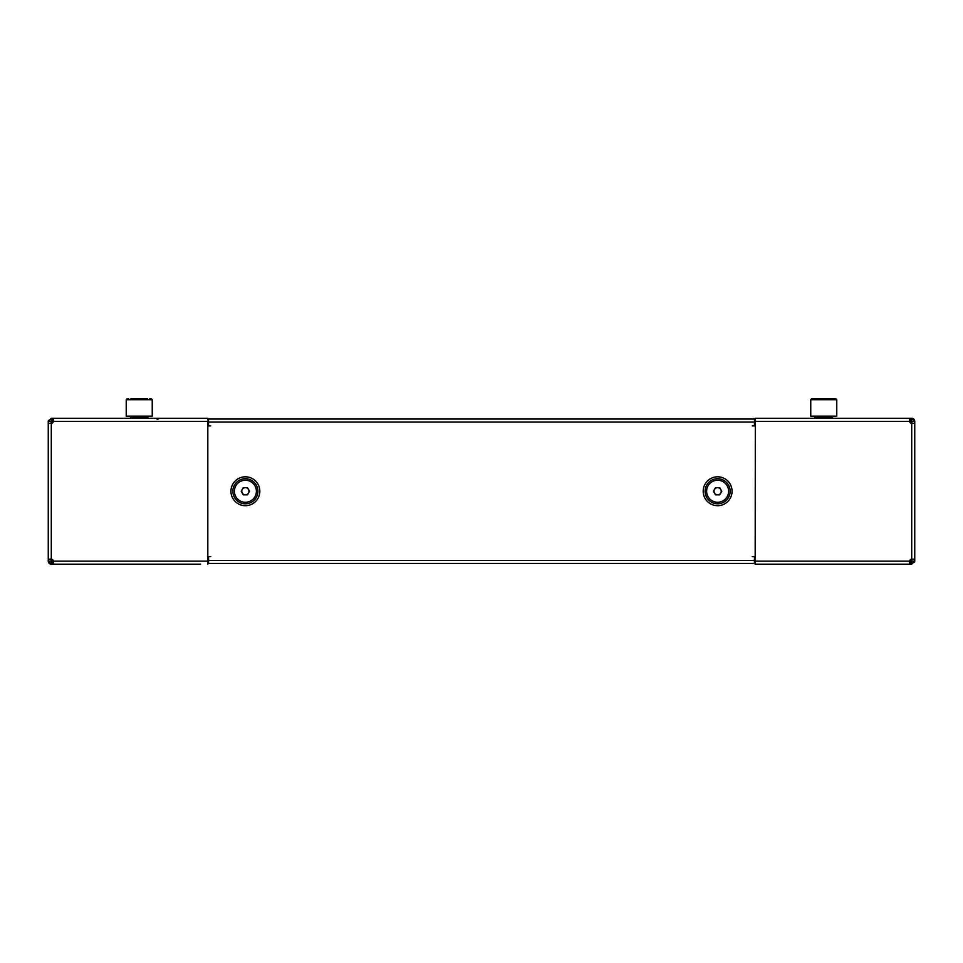 <?xml version="1.0" encoding="UTF-8"?>
<svg xmlns="http://www.w3.org/2000/svg" width="963" height="963" viewBox="0 0 963 963"><rect width="100%" height="100%" fill="white"/><g stroke="black" fill="none" stroke-linecap="round" stroke-linejoin="round"><path stroke-width="1.44" d="M53.218 421.926L51.593 421.926L51.448 423.359M51.448 559.142L51.593 560.562L53.218 560.562A2.167 2.167 0 0 0 51.448 559.142M200.617 564.174L51.292 564.174A3.033 3.033 0 0 1 48.258 561.14L48.258 559.13L51.292 559.13A2.167 2.167 0 0 1 53.338 561.14L53.338 564.174L200.617 564.174M207.827 564.174L207.827 418.315L52.664 418.315L52.664 421.204L51.292 421.204L51.292 418.315L48.258 421.349L48.258 559.13M48.258 421.3A3.033 3.033 0 0 1 48.403 420.422M754.45 556.59L754.45 563.451L208.55 563.451L208.55 556.59L207.683 556.59M51.147 559.13L51.147 561.14L48.258 561.14L51.292 564.174L51.292 561.285L52.664 561.285L52.664 564.174L72.081 564.174M52.664 561.285L53.338 561.285M53.338 421.204L52.664 421.204M48.258 421.349L51.147 421.349L51.147 423.371M48.258 423.371L51.292 423.371A2.167 2.167 0 0 0 53.338 421.349L53.338 418.315L72.081 418.315M52.772 564.174L52.772 561.285M52.664 418.315L51.292 418.315M52.772 421.204L52.772 418.315M51.292 564.174L52.664 564.174M210.716 556.59L207.827 556.59M207.827 425.899L210.716 425.899M259.817 491.238A14.445 14.445 0 0 1 259.817 491.25L259.817 491.25A14.445 14.445 0 0 1 245.384 505.695A14.445 14.445 0 0 1 230.939 491.25A14.445 14.445 0 0 1 245.384 476.805A14.445 14.445 0 0 1 259.817 491.25M208.55 425.899L208.55 419.037L754.45 419.037L754.45 425.899L755.317 425.899L755.173 564.174L910.336 564.174L910.336 561.285L911.708 561.285L911.708 564.174L914.742 561.14L914.742 421.349A3.033 3.033 0 0 0 911.708 418.315L911.708 421.204L909.662 421.204M208.55 563.451L754.45 563.451M909.782 560.562L911.407 560.562L911.552 559.142M911.552 423.359L911.407 421.926L909.782 421.926A2.167 2.167 0 0 0 911.552 423.359M762.383 564.174L755.173 564.174M910.336 421.204L910.336 418.315L755.173 418.315L815.095 418.315L814.229 416.148M832.429 418.315L832.429 417.015L832.429 418.315L911.708 418.315L914.742 421.349L911.853 421.349L911.853 423.371M914.742 502.253L914.742 425.899L914.742 559.13L911.708 559.13A2.167 2.167 0 0 0 909.662 561.14L909.662 564.174L890.919 564.174M914.742 425.899L914.742 480.248M914.742 561.188A3.033 3.033 0 0 1 914.597 562.067M890.919 418.315L909.662 418.315L909.662 421.349A2.167 2.167 0 0 0 911.708 423.371L914.742 423.371M909.662 561.285L910.336 561.285M755.173 418.315L755.317 425.899M914.742 561.14L911.853 561.14L911.853 559.13M910.228 418.315L910.228 421.204M910.336 564.174L911.708 564.174M910.228 561.285L910.228 564.174M911.708 418.315L910.336 418.315M752.284 425.899L755.173 425.899M755.173 556.59L752.284 556.59M703.183 491.25L703.183 491.25A14.445 14.445 0 0 0 717.616 505.695A14.445 14.445 0 0 0 732.061 491.25A14.445 14.445 0 0 0 717.616 476.805A14.445 14.445 0 0 0 703.183 491.25M48.258 502.253L48.258 480.248M242.255 493.056A3.611 3.611 0 0 0 248.502 493.056A3.611 3.611 0 0 0 245.384 487.639A3.611 3.611 0 0 0 242.255 493.056M245.384 502.253A11.002 11.002 0 0 0 256.387 491.25A11.002 11.002 0 0 0 245.384 480.248A11.002 11.002 0 0 0 234.382 491.25A11.002 11.002 0 0 0 245.384 502.253M243.302 494.862L241.207 491.25L243.302 487.639L247.467 487.639L249.549 491.25L247.467 494.862L243.302 494.862M720.745 489.445A3.611 3.611 0 0 0 714.498 489.445A3.611 3.611 0 0 0 717.616 494.862A3.611 3.611 0 0 0 720.745 489.445M717.616 480.248A11.002 11.002 0 0 0 706.613 491.25A11.002 11.002 0 0 0 717.616 502.253A11.002 11.002 0 0 0 728.618 491.25A11.002 11.002 0 0 0 717.616 480.248M719.698 487.639L721.793 491.25L719.698 494.862L715.533 494.862L713.451 491.25L715.533 487.639L719.698 487.639M130.799 398.826L147.664 398.826M128.729 398.826L126.237 399.693L127.104 398.826M126.237 416.148L152.238 416.148L152.238 399.693L126.237 399.693L126.237 416.148M149.747 398.826L151.372 398.826L149.747 398.826M810.762 416.148L810.762 399.693L810.762 416.148L836.763 416.148L836.763 399.693L810.762 399.693L811.628 398.826L835.896 398.826L815.336 398.826M835.896 398.826L836.763 399.693L835.896 398.826L832.201 398.826M207.827 421.349L53.338 421.349M51.292 423.371L51.292 559.13M53.338 561.14L207.827 561.14M730.159 491.25A12.543 12.543 0 0 0 717.616 478.707A12.543 12.543 0 0 0 705.085 491.25A12.543 12.543 0 0 0 717.616 503.793A12.543 12.543 0 0 0 730.159 491.25M257.915 491.25A12.543 12.543 0 0 1 245.384 503.793A12.543 12.543 0 0 1 232.841 491.25A12.543 12.543 0 0 1 245.384 478.707A12.543 12.543 0 0 1 257.915 491.25M754.45 422.071L208.55 422.071M208.55 560.418L754.45 560.418M755.173 561.14L909.662 561.14M911.708 559.13L911.708 423.371M909.662 421.349L755.173 421.349M147.905 418.315L147.905 417.015L130.571 417.015L129.704 416.148M832.429 417.015L833.296 416.148L832.429 417.015L815.095 417.015L815.095 418.315M157.138 419.471L159.449 418.315M152.238 399.693L151.372 398.826L152.238 399.693M147.905 417.015L148.771 416.148M130.571 418.315L130.571 417.015M810.762 399.693L811.628 398.826"/></g></svg>
